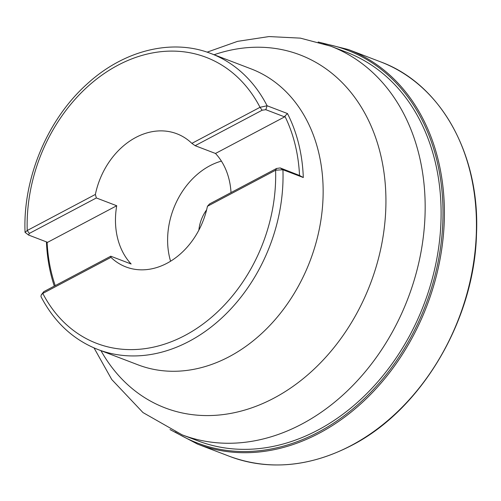 <?xml version="1.0" encoding="UTF-8"?>
<svg xmlns="http://www.w3.org/2000/svg" width="501" height="501" viewBox="0 0 501 501"><rect width="100%" height="100%" fill="white"/><g stroke="black" fill="none" stroke-linecap="round" stroke-linejoin="round"><path stroke-width="0.75" d="M191.87 143.367L260.019 107.302L267.102 105.761L287.461 113.545A158.41 123.59 110.9 0 1 303.299 177.529L282.933 169.745L275.588 170.215L207.439 206.28L209.543 203.945L276.552 168.474L280.216 167.941L299.529 175.469A155.767 121.53 -69.1 0 0 284.856 116.169L284.618 116.883L265.799 109.688L262.136 110.22L195.127 145.685L191.87 143.367A71.286 55.617 -69.1 0 0 176.859 133.773A71.286 55.617 -69.1 0 0 135.834 137.443A71.286 55.617 -69.1 0 0 95.372 194.438L96.355 197.958L29.346 233.422L28.544 235.025L47.589 242.334L116.72 205.742L96.355 197.958M330.629 46.148A208.04 162.311 -69.1 0 1 424.466 225.437A208.04 162.311 -69.1 0 1 301.784 424.096A208.04 162.311 -69.1 0 1 182.051 434.805L197.989 440.899A208.04 162.311 -69.1 0 0 317.722 430.19A208.04 162.311 -69.1 0 0 440.404 231.531A208.04 162.311 -69.1 0 0 346.567 52.242L330.629 46.148L300.406 38.139L268.999 36.567L237.562 41.358L207.101 52.16M195.127 145.685L215.486 153.469A71.286 55.617 110.9 0 1 231.024 192.572M110.94 257.357L42.798 293.423L41.207 294.951L43.762 291.682L110.771 256.211L110.94 257.357A71.286 55.617 -69.1 0 0 125.951 266.945A71.286 55.617 -69.1 0 0 166.977 263.275A71.286 55.617 -69.1 0 0 207.439 206.28M221.398 161.109A71.286 55.617 -69.1 0 0 209.881 165.75A71.286 55.617 -69.1 0 0 170.578 261.221M54.302 286.102A158.41 123.59 110.9 0 1 46.443 241.895M28.544 235.025L25.05 232.351L27.223 230.504L95.372 194.438M110.771 256.211L131.137 263.996A71.286 55.617 110.9 0 1 116.72 205.742M206.631 209.831A33.003 25.745 -69.1 0 0 198.866 230.141M47.1 242.146A155.767 121.53 -69.1 0 0 55.235 285.608M215.486 153.469L284.618 116.883M41.207 294.951L40.957 296.579C54.283 322.143 73.271 339.784 97.927 349.504A158.41 123.59 110.9 0 0 189.09 341.356A158.41 123.59 110.9 0 0 282.933 169.745L280.216 167.941M276.552 168.474L275.588 170.215A153.131 119.47 -69.1 0 1 184.85 335.513A153.131 119.47 -69.1 0 1 42.798 293.423L43.762 291.682M29.346 233.422L27.223 230.504A153.131 119.47 -69.1 0 1 117.96 65.205A153.131 119.47 -69.1 0 1 260.019 107.302L262.136 110.22M299.529 175.469L303.299 177.529M287.461 113.545L284.856 116.169M100.964 350.669A188.952 147.419 -69.1 0 0 273.865 398.17A188.952 147.419 -69.1 0 0 382.977 166.088A188.952 147.419 -69.1 0 0 214.096 54.734M175.112 431.943A210.245 164.034 -69.1 0 0 318.317 432.175A210.245 164.034 -69.1 0 0 442.99 216.037A210.245 164.034 -69.1 0 0 323.546 43.643M229.64 456.386A211.209 164.785 -69.1 0 0 351.188 445.514A211.209 164.785 -69.1 0 0 475.743 243.837A211.209 164.785 -69.1 0 0 380.478 61.811C440.855 83.849 480.221 154.677 476.495 234.236C474.384 320.195 421.372 409.818 351.458 445.514C309.518 467.089 268.918 470.708 229.64 456.386L197.588 444.13A211.209 164.785 -69.1 0 0 319.137 433.265A211.209 164.785 -69.1 0 0 443.692 231.581A211.209 164.785 -69.1 0 0 348.427 49.555L318.141 42.003M97.927 349.504L138.038 364.841A158.41 123.59 -69.1 0 0 229.201 356.687A158.41 123.59 -69.1 0 0 322.613 205.423A158.41 123.59 -69.1 0 0 251.164 68.906L211.053 53.576A158.41 123.59 110.9 0 1 267.102 105.761L265.799 109.688M380.478 61.811L348.427 49.555M182.051 434.805L142.985 412.567L111.742 379.501L94.038 347.919M197.588 444.13L169.989 429.564M211.053 53.576C171.887 38.164 123.396 50.382 86.817 84.243C47.301 119.695 22.758 178.569 25.05 232.351"/></g></svg>
